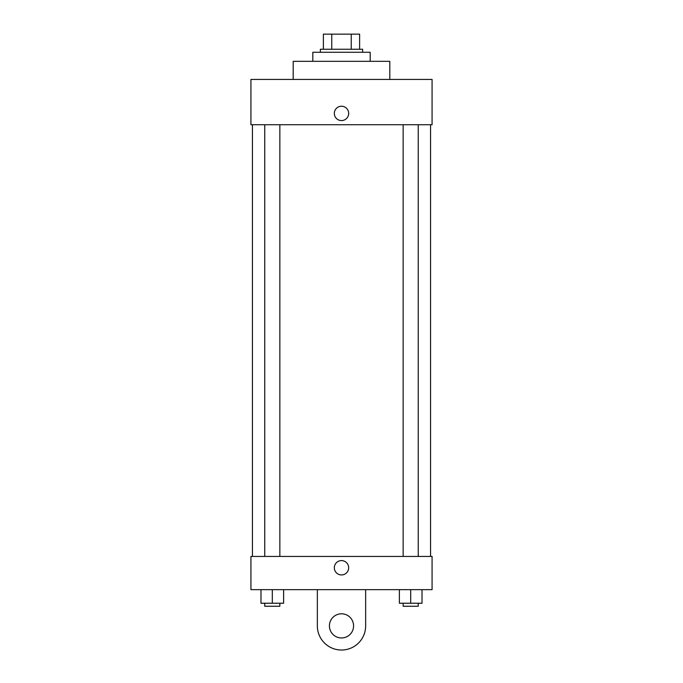 <?xml version="1.0" encoding="UTF-8"?>
<svg xmlns="http://www.w3.org/2000/svg" width="683" height="683" viewBox="0 0 683 683"><rect width="100%" height="100%" fill="white"/><g stroke="black" fill="none" stroke-linecap="round" stroke-linejoin="round"><path stroke-width="1.02" d="M331.759 49.244L331.759 34.15L323.383 34.15L323.383 49.244L323.383 34.15M331.759 34.15L359.617 34.15L359.617 49.244M351.241 49.244L351.241 34.15M320.37 52.267L320.37 49.244L362.63 49.244L362.63 52.267M370.177 61.325L370.177 52.267L312.823 52.267L312.823 61.325M389.805 79.433L389.805 61.325L293.195 61.325L293.195 79.433M250.926 79.433L432.074 79.433L432.074 124.724L250.926 124.724L250.926 79.433M334.329 113.404A7.171 7.171 0 0 1 345.086 107.188A7.171 7.171 0 0 1 345.086 119.61A7.171 7.171 0 0 1 334.329 113.404M252.437 556.44L252.437 124.724M403.149 124.724L403.149 556.44M264.756 556.44L264.756 124.724M250.926 556.44L432.074 556.44L432.074 589.651L250.926 589.651L250.926 556.44L432.074 556.44M399.376 589.651L399.376 603.234L422.017 603.234L422.017 589.651L422.017 603.234M410.696 603.234L410.696 589.651M418.244 603.234L418.244 606.256L403.149 606.256L403.149 603.234M260.983 589.651L260.983 603.234L283.624 603.234L283.624 589.651L283.624 603.234M272.304 603.234L272.304 589.651M279.851 603.234L279.851 606.256L264.756 606.256L264.756 603.234M334.329 567.761A7.171 7.171 0 0 1 345.086 561.554A7.171 7.171 0 0 1 345.086 573.976A7.171 7.171 0 0 1 334.329 567.761M365.653 589.651L365.653 625.876A24.153 24.153 0 0 1 341.5 650.028A24.153 24.153 0 0 1 317.347 625.876L317.347 589.651M341.5 637.956A12.072 12.072 0 0 1 331.042 619.84A12.072 12.072 0 0 1 351.958 619.84A12.072 12.072 0 0 1 341.5 637.956M430.563 556.44L430.563 124.724M418.244 124.724L418.244 556.44M279.851 556.44L279.851 124.724"/></g></svg>
